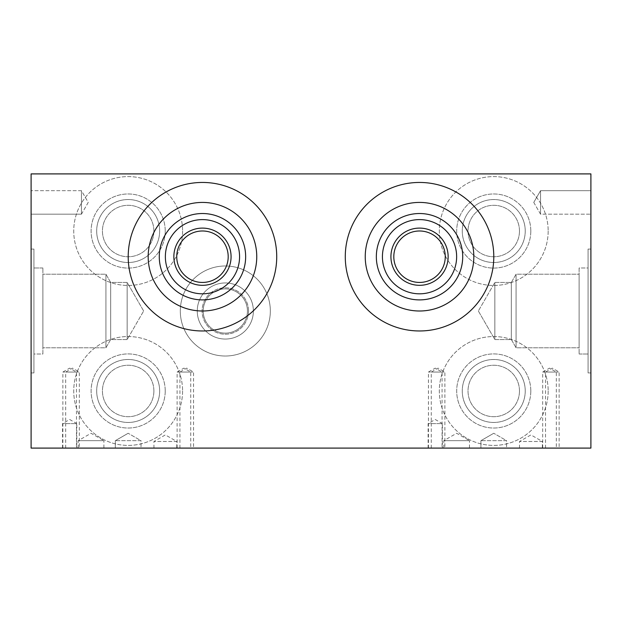 <?xml version="1.0" encoding="UTF-8"?>
<svg xmlns="http://www.w3.org/2000/svg" width="622" height="622" viewBox="0 0 622 622"><rect width="100%" height="100%" fill="white"/><g stroke="black" fill="none" stroke-linecap="round" stroke-linejoin="round"><path stroke-width="0.47" stroke-dasharray="3.11 2.33" d="M247.432 311A22.12 22.12 0 0 1 214.256 330.158A22.12 22.12 0 0 1 214.256 291.842A22.12 22.12 0 0 1 247.432 311A22.12 22.12 0 0 1 214.256 330.158A22.12 22.12 0 0 1 214.256 291.842A22.12 22.12 0 0 1 247.432 311M248.528 311A23.208 23.208 0 0 1 213.711 331.098A23.208 23.208 0 0 1 213.711 290.902A23.208 23.208 0 0 1 248.528 311A23.208 23.208 0 0 1 213.711 331.098A23.208 23.208 0 0 1 213.711 290.902A23.208 23.208 0 0 1 248.528 311M253.372 311A28.06 28.06 0 0 1 211.286 335.297A28.06 28.06 0 0 1 211.286 286.703A28.06 28.06 0 0 1 253.372 311A28.06 28.06 0 0 1 211.286 335.297A28.06 28.06 0 0 1 211.286 286.703A28.06 28.06 0 0 1 253.372 311M270.329 311A45.009 45.009 0 0 1 202.811 349.984A45.009 45.009 0 0 1 202.811 272.016A45.009 45.009 0 0 1 270.329 311A45.009 45.009 0 0 0 202.811 272.016A45.009 45.009 0 0 0 202.811 349.984A45.009 45.009 0 0 0 270.329 311M445.259 256.707A25.727 25.727 0 0 0 406.671 234.432A25.727 25.727 0 0 0 406.671 278.99A25.727 25.727 0 0 0 445.259 256.707M448.143 256.707A28.604 28.604 0 0 0 405.233 231.936A28.604 28.604 0 0 0 405.233 281.486A28.604 28.604 0 0 0 448.143 256.707M456.641 256.707A37.11 37.11 0 0 0 400.98 224.573A37.11 37.11 0 0 0 400.98 288.849A37.11 37.11 0 0 0 456.641 256.707M462.714 256.707A43.182 43.182 0 0 0 397.94 219.309A43.182 43.182 0 0 0 397.94 294.113A43.182 43.182 0 0 0 462.714 256.707M473.824 256.707A54.293 54.293 0 0 0 392.389 209.692A54.293 54.293 0 0 0 392.389 303.73A54.293 54.293 0 0 0 473.824 256.707M493.79 256.707A74.259 74.259 0 0 0 382.406 192.4A74.259 74.259 0 0 0 382.406 321.022A74.259 74.259 0 0 0 493.79 256.707M228.196 256.707A25.727 25.727 0 0 0 189.601 234.432A25.727 25.727 0 0 0 189.601 278.99A25.727 25.727 0 0 0 228.196 256.707M231.073 256.707A28.604 28.604 0 0 0 188.163 231.936A28.604 28.604 0 0 0 188.163 281.486A28.604 28.604 0 0 0 231.073 256.707M239.571 256.707A37.11 37.11 0 0 0 183.918 224.573A37.11 37.11 0 0 0 183.918 288.849A37.11 37.11 0 0 0 239.571 256.707M245.651 256.707A43.182 43.182 0 0 0 180.878 219.309A43.182 43.182 0 0 0 180.878 294.113A43.182 43.182 0 0 0 245.651 256.707M256.754 256.707A54.293 54.293 0 0 0 175.326 209.692A54.293 54.293 0 0 0 175.326 303.73A54.293 54.293 0 0 0 256.754 256.707M276.728 256.707A74.259 74.259 0 0 0 165.335 192.4A74.259 74.259 0 0 0 165.335 321.022A74.259 74.259 0 0 0 276.728 256.707M540.541 190.674L540.541 214.162L540.541 190.674L590.9 190.674L590.9 214.162L590.9 190.674L590.9 214.162L590.9 190.674L540.541 190.674L540.541 214.162L540.541 190.674L533.762 202.422L540.541 190.674M81.443 214.162L81.443 190.674L81.443 214.162L31.1 214.162L31.1 190.674L31.1 214.162L31.1 190.674L31.1 214.162L81.459 214.162L81.459 190.674L81.459 214.162L88.223 202.422L81.443 190.674L31.1 190.674L81.459 190.674L88.238 202.422L81.459 214.162M519.471 231.026A25.727 25.727 0 0 1 480.884 253.309A25.727 25.727 0 0 1 480.884 208.751A25.727 25.727 0 0 1 519.471 231.026A25.727 25.727 0 0 1 480.884 253.309A25.727 25.727 0 0 1 480.884 208.751A25.727 25.727 0 0 1 519.471 231.026M525.232 231.026A31.489 31.489 0 0 1 478.007 258.293A31.489 31.489 0 0 1 478.007 203.759A31.489 31.489 0 0 1 525.232 231.026A31.489 31.489 0 0 1 478.007 258.293A31.489 31.489 0 0 1 478.007 203.759A31.489 31.489 0 0 1 525.232 231.026M530.807 231.026A37.063 37.063 0 0 1 475.216 263.122A37.063 37.063 0 0 1 475.216 198.931A37.063 37.063 0 0 1 530.807 231.026A37.063 37.063 0 0 1 475.216 263.122A37.063 37.063 0 0 1 475.216 198.931A37.063 37.063 0 0 1 530.807 231.026M548.169 231.026A54.425 54.425 0 0 1 466.531 278.166A54.425 54.425 0 0 1 466.531 183.894A54.425 54.425 0 0 1 548.169 231.026A54.425 54.425 0 0 0 466.531 183.894A54.425 54.425 0 0 0 466.531 278.166A54.425 54.425 0 0 0 548.169 231.026M519.471 390.974A25.727 25.727 0 0 1 480.884 413.249A25.727 25.727 0 0 1 480.884 368.69A25.727 25.727 0 0 1 519.471 390.974A25.727 25.727 0 0 1 480.884 413.249A25.727 25.727 0 0 1 480.884 368.69A25.727 25.727 0 0 1 519.471 390.974M525.232 390.974A31.489 31.489 0 0 1 478.007 418.241A31.489 31.489 0 0 1 478.007 363.707A31.489 31.489 0 0 1 525.232 390.974A31.489 31.489 0 0 1 478.007 418.241A31.489 31.489 0 0 1 478.007 363.707A31.489 31.489 0 0 1 525.232 390.974M530.807 390.974A37.063 37.063 0 0 1 475.216 423.069A37.063 37.063 0 0 1 475.216 358.878A37.063 37.063 0 0 1 530.807 390.974A37.063 37.063 0 0 1 475.216 423.069A37.063 37.063 0 0 1 475.216 358.878A37.063 37.063 0 0 1 530.807 390.974M548.169 390.974A54.425 54.425 0 0 1 466.531 438.106A54.425 54.425 0 0 1 466.531 343.834A54.425 54.425 0 0 1 548.169 390.974A54.425 54.425 0 0 0 466.531 343.834A54.425 54.425 0 0 0 466.531 438.106A54.425 54.425 0 0 0 548.169 390.974M506.588 440.679L480.907 440.679L506.588 440.679L506.588 448.097L480.907 448.097L506.588 448.097L480.907 448.097L506.588 448.097L506.588 440.679L480.907 440.679L506.588 440.679L493.744 433.27L506.588 440.679M519.518 448.097L519.518 441.496L530.947 434.902L542.368 441.496L519.518 441.496L542.368 441.496L542.368 448.097L519.518 448.097L542.368 448.097M443.797 448.097L443.797 440.679L456.641 433.27L469.478 440.679L443.797 440.679L469.478 440.679L469.478 448.097L443.797 448.097L469.478 448.097M428.123 448.097L428.123 423.605L435.252 419.485L442.382 423.605L428.123 423.605L442.382 423.605L442.382 448.097L428.123 448.097L442.382 448.097M428.441 448.097L428.441 372.057L435.252 368.123L442.063 372.057L428.441 372.057L442.063 372.057L442.063 448.097L428.441 448.097L442.063 448.097M545.525 448.097L545.525 372.057L552.328 368.123L559.139 372.057L545.525 372.057L559.139 372.057L559.139 448.097L545.525 448.097L559.139 448.097M542.687 448.097L542.687 372.057L549.498 368.123L556.309 372.057L542.687 372.057L556.309 372.057L556.309 448.097L542.687 448.097L556.309 448.097M431.279 448.097L431.279 372.057L438.082 368.123L444.893 372.057L431.279 372.057L444.893 372.057L444.893 448.097L431.279 448.097L444.893 448.097M153.891 231.026A25.727 25.727 0 0 1 115.295 253.309A25.727 25.727 0 0 1 115.295 208.751A25.727 25.727 0 0 1 153.891 231.026A25.727 25.727 0 0 1 115.295 253.309A25.727 25.727 0 0 1 115.295 208.751A25.727 25.727 0 0 1 153.891 231.026M159.652 231.026A31.489 31.489 0 0 1 112.419 258.293A31.489 31.489 0 0 1 112.419 203.759A31.489 31.489 0 0 1 159.652 231.026A31.489 31.489 0 0 1 112.419 258.293A31.489 31.489 0 0 1 112.419 203.759A31.489 31.489 0 0 1 159.652 231.026M165.227 231.026A37.063 37.063 0 0 1 109.635 263.122A37.063 37.063 0 0 1 109.635 198.931A37.063 37.063 0 0 1 165.227 231.026A37.063 37.063 0 0 1 109.635 263.122A37.063 37.063 0 0 1 109.635 198.931A37.063 37.063 0 0 1 165.227 231.026M182.588 231.026A54.425 54.425 0 0 1 100.951 278.166A54.425 54.425 0 0 1 100.951 183.894A54.425 54.425 0 0 1 182.588 231.026A54.425 54.425 0 0 0 100.951 183.894A54.425 54.425 0 0 0 100.951 278.166A54.425 54.425 0 0 0 182.588 231.026M153.891 390.974A25.727 25.727 0 0 1 115.295 413.249A25.727 25.727 0 0 1 115.295 368.69A25.727 25.727 0 0 1 153.891 390.974A25.727 25.727 0 0 1 115.295 413.249A25.727 25.727 0 0 1 115.295 368.69A25.727 25.727 0 0 1 153.891 390.974M159.652 390.974A31.489 31.489 0 0 1 112.419 418.241A31.489 31.489 0 0 1 112.419 363.707A31.489 31.489 0 0 1 159.652 390.974A31.489 31.489 0 0 1 112.419 418.241A31.489 31.489 0 0 1 112.419 363.707A31.489 31.489 0 0 1 159.652 390.974M165.227 390.974A37.063 37.063 0 0 1 109.635 423.069A37.063 37.063 0 0 1 109.635 358.878A37.063 37.063 0 0 1 165.227 390.974A37.063 37.063 0 0 1 109.635 423.069A37.063 37.063 0 0 1 109.635 358.878A37.063 37.063 0 0 1 165.227 390.974M182.588 390.974A54.425 54.425 0 0 1 100.951 438.106A54.425 54.425 0 0 1 100.951 343.834A54.425 54.425 0 0 1 182.588 390.974A54.425 54.425 0 0 0 100.951 343.834A54.425 54.425 0 0 0 100.951 438.106A54.425 54.425 0 0 0 182.588 390.974M494.84 282.442L494.84 339.558L494.84 282.442L511.331 282.442L511.331 339.558L511.331 282.442L516.081 274.216L516.081 347.784L516.081 274.216L579.113 274.216L579.113 347.784L579.113 274.216L579.113 347.784L579.113 274.216L516.081 274.216L516.081 347.784L516.081 274.216L511.331 282.442L511.331 339.558L511.331 282.442L494.84 282.442L494.84 339.558L494.84 282.442L478.357 311L494.84 282.442M579.113 267.996L579.113 354.004L579.113 267.996L588.07 267.996L588.07 354.004L588.07 267.996L588.07 354.004L588.07 267.996L579.113 267.996L579.113 354.004L579.113 267.996M588.07 249.08L588.07 372.92L588.07 249.08L590.9 249.08L590.9 372.92L590.9 249.08L590.9 372.92L590.9 249.08L588.07 249.08L588.07 372.92L588.07 249.08M127.16 339.558L127.16 282.442L127.16 339.558L110.669 339.558L110.669 282.442L110.669 339.558L105.919 347.784L105.919 274.216L105.919 347.784L42.887 347.784L42.887 274.216L42.887 347.784L42.887 274.216L42.887 347.784L105.919 347.784L105.919 274.216L105.919 347.784L110.669 339.558L110.669 282.442L110.669 339.558L127.16 339.558L127.16 282.442L127.16 339.558L143.643 311L127.16 339.558M42.887 354.004L42.887 267.996L42.887 354.004L33.93 354.004L33.93 267.996L33.93 354.004L33.93 267.996L33.93 354.004L42.887 354.004L42.887 267.996L42.887 354.004M33.93 372.92L33.93 249.08L33.93 372.92L31.1 372.92L31.1 249.08L31.1 372.92L31.1 249.08L31.1 372.92L33.93 372.92L33.93 249.08L33.93 372.92M141.007 440.679L115.319 440.679L141.007 440.679L141.007 448.097L115.319 448.097L141.007 448.097L115.319 448.097L141.007 448.097L141.007 440.679L115.319 440.679L141.007 440.679L128.163 433.27L141.007 440.679M153.937 448.097L153.937 441.496L165.359 434.902L176.788 441.496L153.937 441.496L176.788 441.496L176.788 448.097L153.937 448.097L176.788 448.097M78.216 448.097L78.216 440.679L91.053 433.27L103.897 440.679L78.216 440.679L103.897 440.679L103.897 448.097L78.216 448.097L103.897 448.097M62.542 448.097L62.542 423.605L69.672 419.485L76.801 423.605L62.542 423.605L76.801 423.605L76.801 448.097L62.542 448.097L76.801 448.097M62.861 448.097L62.861 372.057L69.672 368.123L76.475 372.057L62.861 372.057L76.475 372.057L76.475 448.097L62.861 448.097L76.475 448.097M179.937 448.097L179.937 372.057L186.748 368.123L193.559 372.057L179.937 372.057L193.559 372.057L193.559 448.097L179.937 448.097L193.559 448.097M177.107 448.097L177.107 372.057L183.918 368.123L190.721 372.057L177.107 372.057L190.721 372.057L190.721 448.097L177.107 448.097L190.721 448.097M65.691 448.097L65.691 372.057L72.502 368.123L79.313 372.057L65.691 372.057L79.313 372.057L79.313 448.097L65.691 448.097L79.313 448.097M31.1 173.903L31.1 448.097L590.9 448.097L590.9 173.903L31.1 173.903M533.762 202.422L540.541 214.162L590.9 214.162L540.541 214.162L533.762 202.422M493.744 433.27L480.907 440.679L480.907 448.097L480.907 440.679L493.744 433.27M478.357 311L494.84 339.558L511.331 339.558L516.081 347.784L579.113 347.784L516.081 347.784L511.331 339.558L494.84 339.558L478.357 311M579.113 354.004L588.07 354.004L579.113 354.004M588.07 372.92L590.9 372.92L588.07 372.92M143.643 311L127.16 282.442L110.669 282.442L105.919 274.216L42.887 274.216L105.919 274.216L110.669 282.442L127.16 282.442L143.643 311M42.887 267.996L33.93 267.996L42.887 267.996M33.93 249.08L31.1 249.08L33.93 249.08M128.163 433.27L115.319 440.679L115.319 448.097L115.319 440.679L128.163 433.27"/><path stroke-width="0.93" d="M445.259 256.707A25.727 25.727 0 0 0 406.671 234.432A25.727 25.727 0 0 0 406.671 278.99A25.727 25.727 0 0 0 445.259 256.707M448.143 256.707A28.604 28.604 0 0 0 405.233 231.936A28.604 28.604 0 0 0 405.233 281.486A28.604 28.604 0 0 0 448.143 256.707M456.641 256.707A37.11 37.11 0 0 0 400.98 224.573A37.11 37.11 0 0 0 400.98 288.849A37.11 37.11 0 0 0 456.641 256.707M462.714 256.707A43.182 43.182 0 0 0 397.94 219.309A43.182 43.182 0 0 0 397.94 294.113A43.182 43.182 0 0 0 462.714 256.707M473.824 256.707A54.293 54.293 0 0 0 392.389 209.692A54.293 54.293 0 0 0 392.389 303.73A54.293 54.293 0 0 0 473.824 256.707M493.79 256.707A74.259 74.259 0 0 1 382.406 321.022A74.259 74.259 0 0 1 382.406 192.4A74.259 74.259 0 0 1 493.79 256.707M228.196 256.707A25.727 25.727 0 0 0 189.601 234.432A25.727 25.727 0 0 0 189.601 278.99A25.727 25.727 0 0 0 228.196 256.707M231.073 256.707A28.604 28.604 0 0 0 188.163 231.936A28.604 28.604 0 0 0 188.163 281.486A28.604 28.604 0 0 0 231.073 256.707M239.571 256.707A37.11 37.11 0 0 0 183.918 224.573A37.11 37.11 0 0 0 183.918 288.849A37.11 37.11 0 0 0 239.571 256.707M245.651 256.707A43.182 43.182 0 0 0 180.878 219.309A43.182 43.182 0 0 0 180.878 294.113A43.182 43.182 0 0 0 245.651 256.707M256.754 256.707A54.293 54.293 0 0 0 175.326 209.692A54.293 54.293 0 0 0 175.326 303.73A54.293 54.293 0 0 0 256.754 256.707M276.728 256.707A74.259 74.259 0 0 1 165.335 321.022A74.259 74.259 0 0 1 165.335 192.4A74.259 74.259 0 0 1 276.728 256.707M31.1 173.903L31.1 448.097L590.9 448.097L590.9 173.903L31.1 173.903"/></g></svg>
